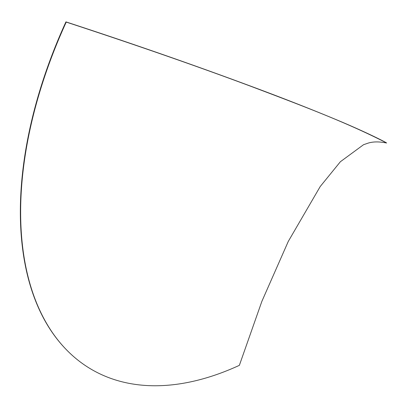 <?xml version="1.0" encoding="UTF-8"?>
<svg xmlns="http://www.w3.org/2000/svg" width="407" height="407" viewBox="0 0 407 407"><rect width="100%" height="100%" fill="white"/><g stroke="black" fill="none" stroke-linecap="round" stroke-linejoin="round"><path stroke-width="0.61" d="M65.303 348.58A343.925 198.565 -60 0 1 65.151 348.417A343.925 198.565 -60 0 1 20.35 211.869A343.925 198.565 -60 0 1 65.929 21.881L66.234 22.08C135.246 44.704 196.861 66.138 251.078 86.386C305.764 107.031 348.494 123.346 386.65 142.979L384.819 141.921C372.441 135.429 353.897 127.06 338.817 120.742C312.098 109.529 281.237 97.446 246.235 84.498C190.695 63.899 130.596 43.025 65.929 21.881M363.553 144.699L340.379 161.732L320.233 186.508L288.283 241.407L261.854 301.404L239.362 365.349A344.052 198.641 -60 0 1 65.456 348.738A344.052 198.641 -60 0 1 20.64 212.144A344.052 198.641 -60 0 1 66.234 22.08M384.549 142.659L386.65 142.979M363.543 144.704L368.045 143.152C372.619 141.717 378.042 141.534 384.305 142.603M65.151 348.417L65.456 348.738"/></g></svg>
